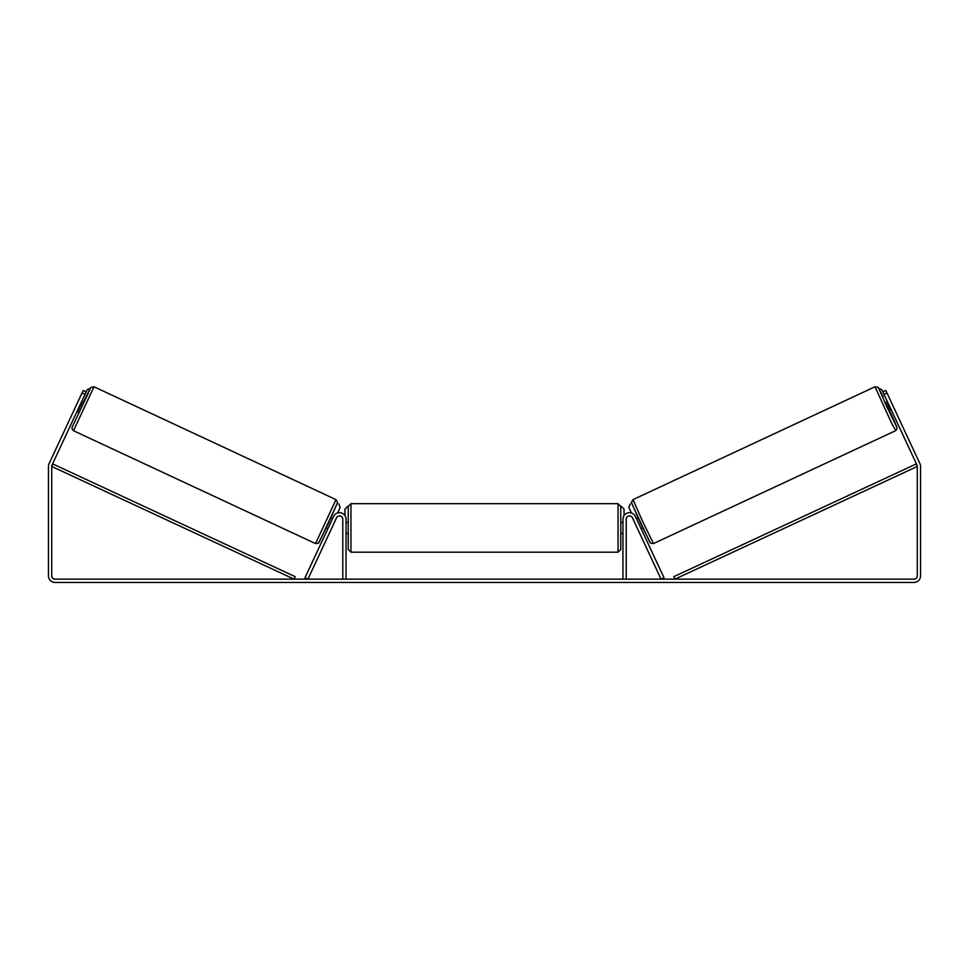 <?xml version="1.0" encoding="UTF-8"?>
<svg xmlns="http://www.w3.org/2000/svg" width="969" height="969" viewBox="0 0 969 969"><rect width="100%" height="100%" fill="white"/><g stroke="black" fill="none" stroke-linecap="round" stroke-linejoin="round"><path stroke-width="1.45" d="M304.981 577.778L333.59 516.441A6.541 6.541 0 0 1 346.054 519.202L346.054 579.159L342.784 579.159L342.784 519.202A3.27 3.27 0 0 0 336.546 517.821L307.948 579.159L304.981 577.778M664.019 577.778L635.41 516.441A6.541 6.541 0 0 0 622.946 519.202L622.946 579.159L626.216 579.159L626.216 519.202A3.27 3.27 0 0 1 632.454 517.821L661.052 579.159L664.019 577.778M895.501 430.733L653.481 543.585L642.81 521.807L632.987 499.629L874.995 386.776L892.195 424.434L895.841 430.551L897.052 428.673L896.604 426.396L890.378 412.37L896.809 427.111L887.338 407.779L878.617 388.097L883.074 396.818L878.193 387.43L874.995 386.776M890.014 412.54L885.412 402.668L887.434 401.723M890.705 400.996L894.702 409.56M888.088 403.128L887.483 403.419L890.777 410.468L891.383 410.19M636.488 518.742L638.099 517.991M641.09 528.626L642.701 527.863M637.469 528.589L633.52 520.123M637.142 520.147L640.436 527.209M638.135 530.007L637.408 528.626M890.777 410.468L887.483 403.419M85.018 394.31L82.05 392.929L83.213 390.459L86.168 391.839L52.023 465.059A3.27 3.27 0 0 0 51.72 466.452L51.72 575.889A3.27 3.27 0 0 0 54.991 579.159L914.009 579.159A3.27 3.27 0 0 0 917.28 575.889L917.28 466.452A3.27 3.27 0 0 0 916.977 465.059L882.832 391.839L885.787 390.459L886.95 392.929L883.982 394.31M82.05 392.929L49.068 463.679A6.541 6.541 0 0 0 48.45 466.452L48.45 575.889A6.541 6.541 0 0 0 54.991 582.43L914.009 582.43A6.541 6.541 0 0 0 920.55 575.889L920.55 466.452A6.541 6.541 0 0 0 919.932 463.679L886.95 392.929M348.234 527.923L348.234 506.399L350.96 503.674L350.96 552.185L348.234 549.459L348.234 527.923M618.04 503.674L620.766 506.399L620.766 549.459L618.04 552.185L618.04 503.674L350.96 503.674M622.946 531.824L622.946 524.035M346.054 524.035L346.054 531.824M344.964 515.593L344.964 509.125L347.689 506.399M621.311 506.399L624.036 509.125L624.036 515.593M887.386 401.747L881.79 389.623L878.968 388.593M882.832 391.839L881.79 389.623M630.189 503.941L628.869 507.562L631.376 512.94M878.992 388.642L881.742 389.635M336.013 499.629L94.005 386.776L73.499 430.733L315.519 543.585L336.013 499.629L337.575 502.499L328.564 523.042L318.498 543.149L315.519 543.585M76.963 411.595L78.986 412.54L81.384 407.646L83.588 402.668L81.566 401.723M80.911 403.128L81.517 403.419L78.223 410.468L77.617 410.19M78.295 400.996L74.298 409.56M330.865 530.007L335.48 520.123M332.512 518.742L330.901 517.991M327.91 528.626L326.299 527.863M331.858 520.147L328.564 527.209M78.223 410.468L81.517 403.419M86.168 391.839L87.21 389.623L90.032 388.593M81.614 401.747L87.21 389.623M338.811 503.941L340.131 507.562L337.624 512.94M90.008 388.642L87.258 389.635M51.72 466.452L294.079 579.159L295.23 576.688L52.871 463.981L51.72 466.452M917.28 466.452L674.921 579.159L673.77 576.688L916.129 463.981L917.28 466.452M631.667 503.25L649.86 542.277M73.499 430.733L72.081 429.17L72.081 427.256L87.985 393.935L90.383 388.097L83.225 402.498L90.674 387.576L94.005 386.776M337.333 503.25L319.14 542.277M653.481 543.585L650.502 543.149L640.436 523.042L631.425 502.499L632.987 499.629M620.766 522.473L622.946 522.473M622.946 533.374L620.766 533.374M618.04 552.185L350.96 552.185M348.234 522.473L346.054 522.473M348.234 533.374L346.054 533.374"/></g></svg>
